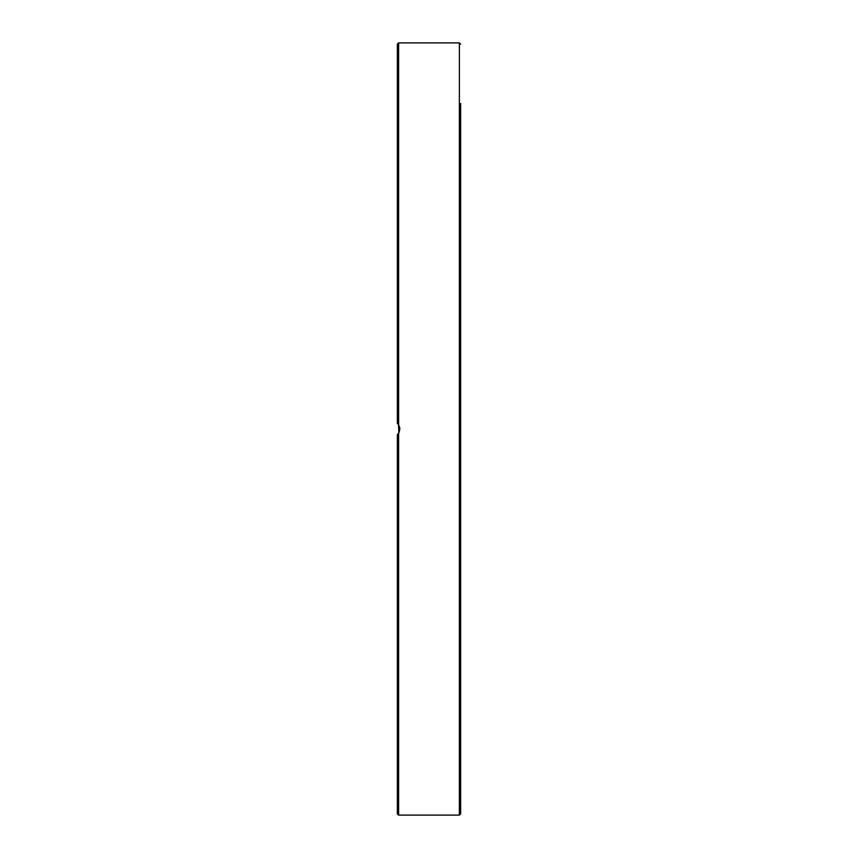 <?xml version="1.0" encoding="UTF-8"?>
<svg xmlns="http://www.w3.org/2000/svg" width="858" height="858" viewBox="0 0 858 858"><rect width="100%" height="100%" fill="white"/><g stroke="black" fill="none" stroke-linecap="round" stroke-linejoin="round"><path stroke-width="1.29" d="M460.649 455.823L460.649 103.518M460.649 761.936L460.649 702.23M460.649 698.498L460.649 651.125M460.649 648.659L460.649 606.885M460.649 591.473L460.649 525.589M460.649 524.946L460.649 472.651M398.616 424.807L398.616 42.9L397.351 44.166L397.351 423.337L398.616 424.807L399.882 429L398.616 433.193L397.351 434.663L397.351 813.834L398.616 815.1L398.616 433.193M398.337 433.601L399.463 431.477M397.351 62.806L397.351 72.855M397.351 316.227L397.351 332.893M397.351 764.617L397.351 771.396M460.649 385.349L460.649 332.893M460.649 251.115L460.649 207.926M460.649 192.514L460.649 157.035M460.649 142.675L460.649 116.613M399.882 429L399.56 426.812M398.884 425.225L398.069 424.077M398.498 424.624L398.873 432.786M398.616 42.9L459.384 42.9L459.384 815.1L460.649 813.834L460.649 402.177M460.649 316.227L460.649 267.943M459.384 42.9L460.649 44.166M398.616 815.1L459.384 815.1"/></g></svg>

